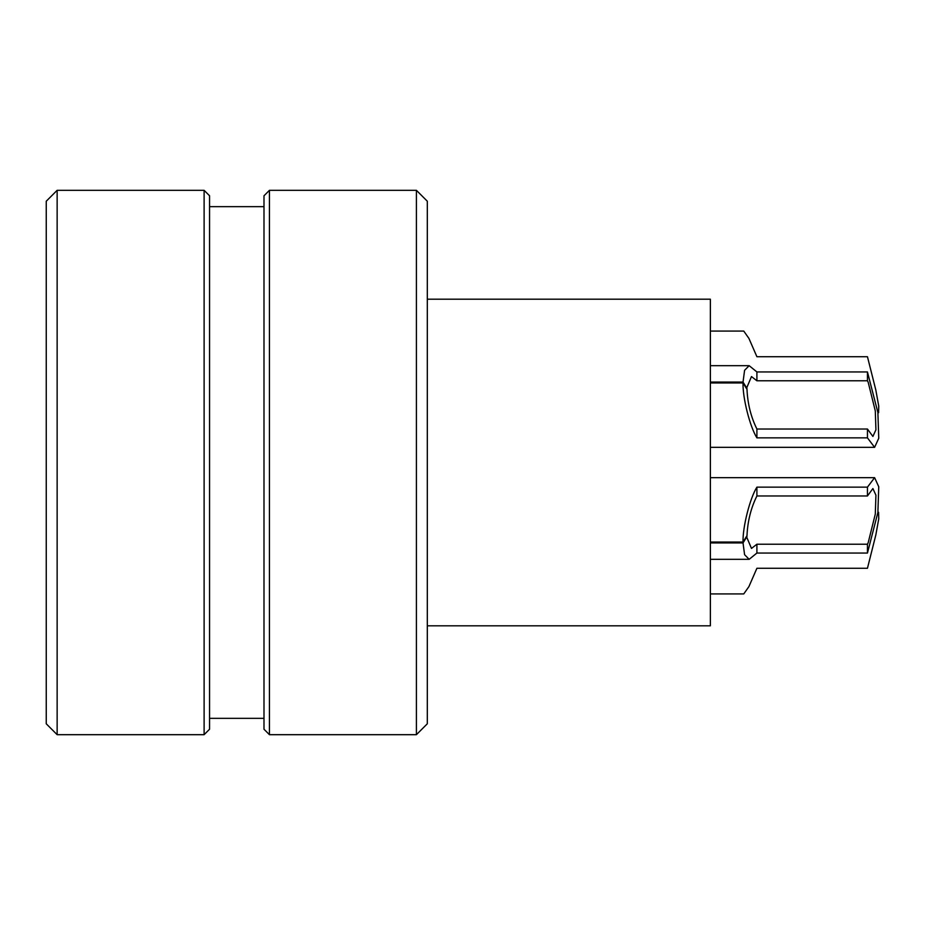 <?xml version="1.0" encoding="UTF-8"?>
<svg xmlns="http://www.w3.org/2000/svg" width="925" height="925" viewBox="0 0 925 925"><rect width="100%" height="100%" fill="white"/><g stroke="black" fill="none" stroke-linecap="round" stroke-linejoin="round"><path stroke-width="1.39" d="M427.304 625.809L710.365 625.809L710.365 299.191L427.304 299.191M269.441 734.681L263.995 729.235L263.995 195.765L269.441 190.319L269.441 734.681L416.412 734.681L416.412 190.319L427.304 201.211L427.304 723.789L416.412 734.681M209.559 195.765L209.559 729.235L204.113 734.681L204.113 190.319L209.559 195.765M57.142 734.681L46.25 723.789L46.25 201.211L57.142 190.319L57.142 734.681L204.113 734.681M746.452 536.535L751.482 548.433L756.904 544.212L867.453 544.212L868.182 542.721L875.293 514.103L875.929 495.21L872.899 488.55L867.453 495.973L756.904 495.973C750.938 507.998 747.631 521.226 746.995 535.644L743.029 542.05C742.578 527.238 749.886 498.274 756.904 487.14L867.453 487.14L874.611 477.67L878.75 486.747L877.883 512.496L867.453 553.046L756.904 553.046L749.157 559.324L744.59 554.699L743.029 542.929L710.365 542.929M710.365 542.05L743.029 542.05M746.995 536.535L743.029 542.929M756.904 544.212L756.904 553.046M867.453 487.14L867.453 495.973M867.453 544.212L867.453 553.046M756.904 487.14L756.904 495.973M756.904 429.027L756.904 437.86C749.886 426.726 742.578 397.762 743.029 382.95L746.995 389.356C747.631 403.774 750.938 417.002 756.904 429.027L867.453 429.027L872.899 436.45L875.929 429.79L875.293 410.897L868.182 382.279L867.453 380.788L756.904 380.788L751.482 376.567L746.452 388.465M710.365 382.071L743.029 382.071L744.59 370.301L749.157 365.676L756.904 371.954L867.453 371.954L877.883 412.504L878.75 438.253L874.611 447.33L867.453 437.86L756.904 437.86M743.029 382.95L710.365 382.95M867.453 371.954L867.453 380.788M867.453 429.027L867.453 437.86M756.904 371.954L756.904 380.788M743.029 382.071L746.995 388.465M710.365 593.931L743.758 593.931L748.926 586.589L756.904 568.274L867.453 568.274L875.825 534.974L878.75 518.844L878.588 512.277L877.906 512.277M877.906 412.723L878.588 412.723L878.75 406.156L875.825 390.026L867.453 356.726L756.904 356.726L748.926 338.411L743.758 331.069L710.365 331.069M57.142 190.319L204.113 190.319M209.559 206.657L263.995 206.657M269.441 190.319L416.412 190.319M209.559 718.343L263.995 718.343M874.611 477.67L710.365 477.67M749.157 559.324L710.365 559.324M749.157 365.676L710.365 365.676M874.611 447.33L710.365 447.33"/></g></svg>
